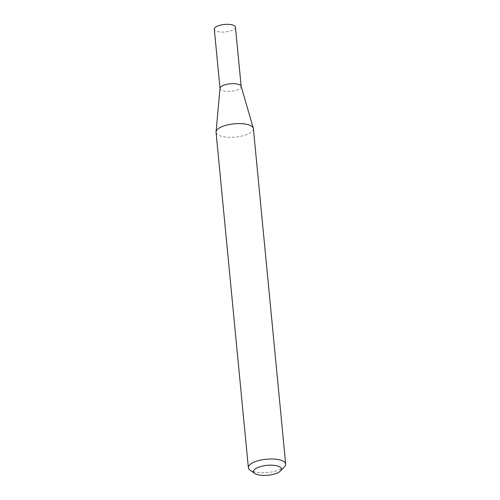 <?xml version="1.0" encoding="UTF-8"?>
<svg xmlns="http://www.w3.org/2000/svg" width="500" height="500" viewBox="0 0 500 500"><rect width="100%" height="100%" fill="white"/><g stroke="black" fill="none" stroke-linecap="round" stroke-linejoin="round"><path stroke-width="0.38" stroke-dasharray="2.5 1.88" d="M241.112 86.269A10.619 3.769 -5.5 0 1 241.163 86.519A10.619 3.769 -5.5 0 1 234.444 90.738A10.619 3.769 -5.5 0 1 222.581 90.681A10.619 3.769 -5.5 0 1 220.025 88.55A10.619 3.769 -5.5 0 1 220.025 88.3M235.444 27.181A10.619 3.769 -5.5 0 1 228.731 31.406A10.619 3.769 -5.5 0 1 216.869 31.344A10.619 3.769 -5.5 0 1 214.312 29.219M253.394 128.681A18.756 6.662 -5.5 0 1 241.531 136.131A18.756 6.662 -5.5 0 1 220.581 136.031A18.756 6.662 -5.5 0 1 216.056 132.275M284.531 466.719A18.756 6.662 -5.5 0 1 252.875 471.419A18.756 6.662 -5.5 0 1 249.994 470.044"/><path stroke-width="0.75" d="M254.744 473.419L249.994 470.044A18.756 6.662 -5.5 0 1 248.356 467.663L216.056 132.275A18.756 6.662 -5.5 0 1 216.056 131.831L220.025 88.3A10.619 3.769 -5.5 0 1 227.075 84.262A10.619 3.769 -5.5 0 1 238.6 84.394A10.619 3.769 -5.5 0 1 241.112 86.269L253.312 128.244A18.756 6.662 -5.5 0 1 253.394 128.681L285.688 464.069A18.756 6.662 -5.5 0 1 284.531 466.719L280.512 470.938A13.987 4.969 174.5 0 0 278 466.156A13.987 4.969 174.5 0 0 259.956 466.719A13.987 4.969 174.5 0 0 254.744 473.419A13.987 4.969 174.5 0 0 256.894 474.444A13.987 4.969 174.5 0 0 280.512 470.938M220.012 88.425L214.312 29.219A10.619 3.769 -5.5 0 1 221.025 25A10.619 3.769 -5.5 0 1 232.887 25.056A10.619 3.769 -5.5 0 1 235.444 27.181L241.15 86.394M216.056 131.831A18.756 6.662 -5.5 0 1 228.512 124.694A18.756 6.662 -5.5 0 1 248.875 124.925A18.756 6.662 -5.5 0 1 253.312 128.244M248.356 467.663A18.756 6.662 -5.5 0 1 260.219 460.213A18.756 6.662 -5.5 0 1 281.169 460.312A18.756 6.662 -5.5 0 1 285.688 464.069"/></g></svg>
